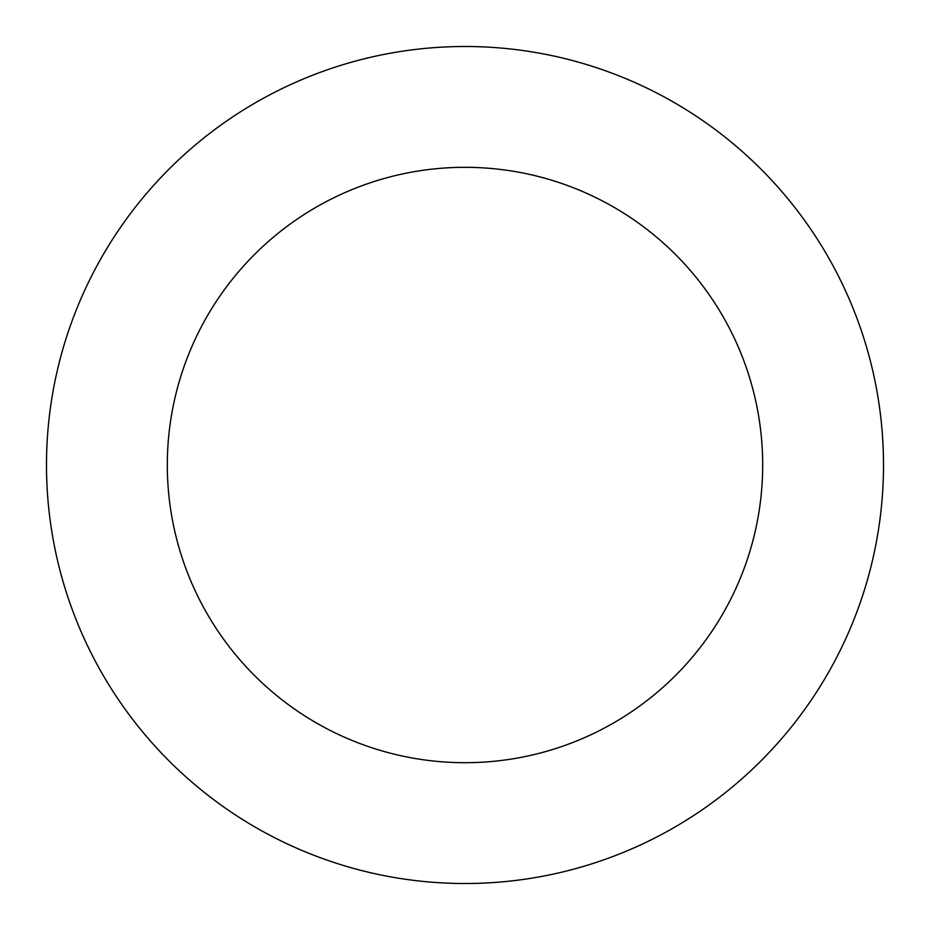<?xml version="1.0" encoding="UTF-8"?>
<svg xmlns="http://www.w3.org/2000/svg" width="930" height="930" viewBox="0 0 930 930"><rect width="100%" height="100%" fill="white"/><g stroke="black" fill="none" stroke-linecap="round" stroke-linejoin="round"><path stroke-width="1.4" d="M221.328 124.76A418.5 418.5 0 0 0 292.171 846.161A418.5 418.5 0 0 0 881.5 424.103A418.5 418.5 0 0 0 221.328 124.76M291.671 222.979A297.693 297.693 0 0 0 342.066 736.13A297.693 297.693 0 0 0 761.263 435.914A297.693 297.693 0 0 0 291.671 222.979"/></g></svg>
